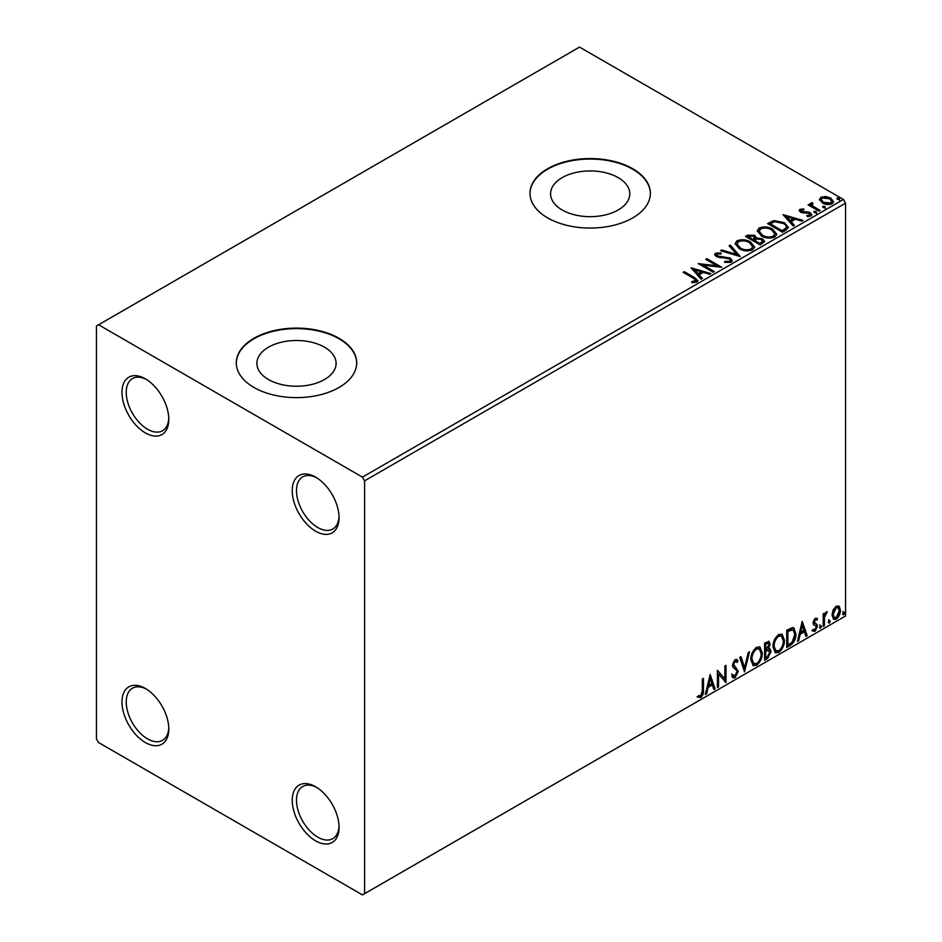 <?xml version="1.0" encoding="UTF-8"?>
<svg xmlns="http://www.w3.org/2000/svg" width="942" height="942" viewBox="0 0 942 942"><rect width="100%" height="100%" fill="white"/><g stroke="black" fill="none" stroke-linecap="round" stroke-linejoin="round"><path stroke-width="1.41" d="M315.641 477.147L315.641 477.147A33.111 19.111 -120 0 0 292.232 490.652A33.111 19.111 -120 0 0 315.641 531.206A33.111 19.111 -120 0 0 339.049 517.688A33.111 19.111 -120 0 0 315.641 477.147M339.026 516.416A30.097 17.38 60 0 1 332.82 529.004A30.097 17.38 60 0 1 317.772 527.52A30.097 17.38 60 0 1 298.108 500.991A30.097 17.38 60 0 1 302.723 476.876A30.097 17.38 60 0 1 316.736 477.794M145.386 378.849L145.386 378.849A33.111 19.111 -120 0 0 121.977 392.367A33.111 19.111 -120 0 0 145.386 432.908A33.111 19.111 -120 0 0 168.795 419.39A33.111 19.111 -120 0 0 145.386 378.849M168.771 418.118A30.097 17.38 60 0 1 162.566 430.718A30.097 17.38 60 0 1 147.517 429.222A30.097 17.38 60 0 1 127.853 402.705A30.097 17.38 60 0 1 132.469 378.59A30.097 17.38 60 0 1 146.481 379.508M145.386 688.484L145.386 688.484A33.111 19.111 -120 0 0 121.977 701.99A33.111 19.111 -120 0 0 145.386 742.543A33.111 19.111 -120 0 0 168.795 729.026A33.111 19.111 -120 0 0 145.386 688.484M168.771 727.754A30.097 17.38 60 0 1 162.566 740.341A30.097 17.38 60 0 1 147.517 738.858A30.097 17.38 60 0 1 127.853 712.34A30.097 17.38 60 0 1 132.469 688.213A30.097 17.38 60 0 1 146.481 689.144M315.641 786.77L315.641 786.77A33.111 19.111 -120 0 0 292.232 800.288A33.111 19.111 -120 0 0 315.641 840.841A33.111 19.111 -120 0 0 339.049 827.323A33.111 19.111 -120 0 0 315.641 786.77M339.026 826.052A30.097 17.38 60 0 1 332.82 838.639A30.097 17.38 60 0 1 317.772 837.155A30.097 17.38 60 0 1 298.108 810.626A30.097 17.38 60 0 1 302.723 786.511A30.097 17.38 60 0 1 316.736 787.43M618.188 177.638A39.611 22.867 0 0 0 575.02 172.68A39.611 22.867 0 0 0 550.575 193.805A39.611 22.867 0 0 0 562.174 209.972A39.611 22.867 0 0 0 605.329 214.929A39.611 22.867 0 0 0 629.786 193.805A39.611 22.867 0 0 0 618.188 177.638M324.495 347.198A39.611 22.867 0 0 0 281.328 342.24A39.611 22.867 0 0 0 256.883 363.365A39.611 22.867 0 0 0 268.482 379.532A39.611 22.867 0 0 0 311.649 384.489A39.611 22.867 0 0 0 336.094 363.365A39.611 22.867 0 0 0 324.495 347.198M339.049 338.296A60.194 34.748 0 0 0 273.451 330.76A60.194 34.748 0 0 0 236.301 362.87A60.194 34.748 0 0 0 253.928 387.445A60.194 34.748 0 0 0 319.526 394.981A60.194 34.748 0 0 0 356.688 362.87A60.194 34.748 0 0 0 339.049 338.296M356.677 363.117A60.194 34.748 0 0 0 339.049 338.79A60.194 34.748 0 0 0 273.651 331.207A60.194 34.748 0 0 0 236.301 363.117M632.741 168.736A60.194 34.748 0 0 0 567.143 161.212A60.194 34.748 0 0 0 529.981 193.31A60.194 34.748 0 0 0 547.62 217.885A60.194 34.748 0 0 0 613.218 225.421A60.194 34.748 0 0 0 650.369 193.31A60.194 34.748 0 0 0 632.741 168.736M650.369 193.557A60.194 34.748 0 0 0 632.741 169.23A60.194 34.748 0 0 0 567.343 161.647A60.194 34.748 0 0 0 529.981 193.557M96.437 326.014L96.437 738.858L98.569 742.543L362.458 894.9L364.589 893.675L364.589 480.832L362.458 477.135L98.569 324.778L96.437 326.014M819.575 200.057L820.871 197.231L825.745 196.489L830.726 198.079L833.588 201.706L832.139 203.743C828.654 205.003 825.392 204.732 822.331 202.93L819.446 199.292M812.169 203.802L812.887 206.098L820.105 210.466L818.951 211.126L808.071 204.85L809.213 204.179L810.815 205.109L811.015 202.919L812.263 202.636L812.875 203.613L811.78 205.438M810.391 203.908L811.015 202.919L811.015 203.908L812.263 203.613L812.263 202.636M801.348 210.054L801.701 211.538L808.212 211.974L810.273 212.727L811.851 214.741L811.003 215.942L807.164 216.448L806.811 215.494L809.531 215.247L809.178 213.422L800.606 212.233L799.157 210.431L799.935 209.324L803.703 208.936L803.962 209.866L801.348 210.054L800.983 211.561M809.531 215.247L809.531 216.224L809.531 215.247M785.934 230.189L782.472 232.191L767.577 223.595L773.924 220.546L784.38 222.701L788.372 227.328L785.934 230.189M760.324 244.979L745.428 236.383L747.536 235.17L754.66 235.312L756.426 237.949L762.584 238.797L764.668 241.435L760.324 244.979M756.473 237.561L756.426 238.938L762.584 239.774L762.584 238.797M740.271 256.565L720.595 250.713L721.843 249.995L736.762 254.434L729.084 245.815L730.333 245.097L740.271 256.565M714.295 271.555L713.153 272.214L698.246 263.619L716.815 265.726L705.699 259.321L706.841 258.65L721.737 267.257L703.215 265.161L714.295 271.555M693.077 278.055L683.162 272.332L684.304 271.661L694.372 277.478L697.881 280.692L696.868 282.058L692.335 282.694L691.769 281.693L695.82 280.422L695.326 282.164L695.326 281.187C695.997 279.951 695.243 278.903 693.077 278.055M362.458 477.135L843.431 199.457L579.542 47.1L98.569 324.778M690.992 267.811L710.857 273.545L709.609 274.263L703.297 272.391L699.117 274.805L702.367 278.443L701.119 279.162L690.992 267.811M717.133 254.034L717.521 256L730.321 258.096L732.275 260.687L731.204 262.229L724.598 262.288L724.775 261.311L729.591 261.405L730.356 260.298L729.143 258.744L716.438 256.695L714.684 254.54L715.614 253.151L721.019 252.939L721.042 253.987L717.133 254.034L716.579 255.788M739.187 248.653L735.101 243.601L736.95 240.834C741.813 239.091 746.347 239.48 750.574 242L754.601 247.075L752.705 249.818C747.877 251.526 743.379 251.137 739.187 248.653M761.348 235.865L757.25 230.814L759.099 228.046C763.962 226.292 768.507 226.681 772.734 229.212L776.75 234.287L774.854 237.031C770.038 238.738 765.528 238.35 761.348 235.865M783.049 214.658L802.914 220.393L801.666 221.111L795.354 219.239L791.174 221.653L794.424 225.291L793.176 226.021L783.049 214.658M814.277 212.621L813.994 211.349L816.184 211.514L816.478 212.786L814.277 212.621L813.994 211.349L813.994 212.339L816.184 212.503L816.184 211.514L816.478 212.786M823.061 207.546L822.778 206.274L824.968 206.439L825.263 207.711L823.061 207.546L822.778 206.274L822.778 207.264L824.968 207.428L824.968 206.439L825.263 207.711M837.391 199.28L837.097 198.008L839.298 198.173L839.581 199.445L837.391 199.28L837.097 198.008L837.097 198.986L839.298 199.151L839.298 198.173L839.581 199.445M833.105 610.004L836.202 606.142L839.287 606.436L840.405 610.251C840.429 613.807 839.028 616.774 836.202 619.153L833.705 619.389L831.998 615.114L833.105 610.004M838.686 605.93L839.546 609.768L840.405 610.251M823.214 626.43L823.214 613.866L824.356 613.195L824.356 615.055L826.346 611.829L827.217 611.758L824.533 617.128L824.356 625.771L823.214 626.43M815.266 618.223L817.479 618.741L816.808 620.201L815.348 619.73L814.241 622.061L817.103 624.605L817.479 626.324L815.066 631.352L812.711 631.01L813.37 629.468L814.936 629.892L816.337 627.054L816.066 626.018L813.452 624.511L813.087 622.78L815.266 618.223M816.855 618.235L817.479 618.741L816.632 618.246L816.019 619.589M816.808 620.201L814.489 619.235L813.382 621.567L814.241 622.061M813.382 621.567L817.103 624.605L816.255 624.11L816.632 625.841L817.479 626.324M813.37 629.468L814.936 629.892M816.066 626.018L813.452 624.511M790.197 645.494L786.735 647.495L786.735 630.292L792.54 627.56L793.823 627.867L795.896 633.813C796.072 638.676 794.165 642.574 790.197 645.494L789.349 644.999L786.735 646.506M764.574 660.283L764.574 643.08L769.084 641.384L770.12 644.151L768.719 648.614L769.979 648.838L771.074 651.652L767.553 658.564L764.574 660.283M744.521 671.858L739.753 657.422L741.001 656.692L744.616 667.654L748.242 652.512L749.491 651.793L744.521 671.858M718.546 686.859L717.404 687.519L717.404 670.315L724.857 678.841L724.857 666.018L725.999 665.358L725.999 682.561L718.546 674.06L718.546 686.859L717.404 686.541M702.32 690.474L702.32 679.029L703.462 678.37L703.462 689.98C703.921 692.841 703.015 695.373 700.742 697.586L697.928 697.221L698.505 695.561L700.73 695.82L702.32 690.474M364.589 893.675L845.563 615.986L845.563 203.142L364.589 480.832M710.15 674.507L715.108 688.837L713.859 689.568L712.329 684.928L708.149 687.354L706.618 693.748L705.37 694.466L710.15 674.507M735.078 677.757L733.147 677.899L731.734 675.932L732.664 674.519L733.818 676.085L734.995 676.038L737.08 671.929L736.703 670.457L733.076 667.454L732.487 665.182L735.149 659.624L736.844 659.518L738.033 660.884L737.139 662.45L735.137 661.402L733.641 664.451L738.222 671.281L735.078 677.757L732.746 677.581M734.289 660.907L736.173 661.331L734.289 660.907L732.782 663.957L733.641 664.451M750.821 659.694C750.739 654.843 752.634 650.71 756.485 647.319L759.935 647.013L762.29 652.994C762.361 657.869 760.453 661.99 756.579 665.346L753.188 665.617L750.821 659.694M772.982 646.907C772.899 642.044 774.783 637.922 778.645 634.519L782.096 634.213L784.439 640.207C784.509 645.082 782.614 649.191 778.728 652.559L775.337 652.83L772.982 646.907M802.207 621.355L807.164 635.697L805.916 636.415L804.386 631.788L800.205 634.202L798.675 640.595L797.427 641.314L802.207 621.355M819.587 627.313L820.541 625.335L821.495 626.206L820.541 628.196L819.622 627.737M820.541 625.335L821.495 626.206L820.647 625.723L819.681 627.702M828.371 622.238L829.325 620.26L830.279 621.143L829.325 623.121L828.407 622.662M829.325 620.26L830.279 621.143L829.431 620.648L828.477 622.627M842.69 613.972L843.643 611.982L844.597 612.865L843.643 614.855L842.737 614.396M843.643 611.982L844.597 612.865L843.749 612.382L842.796 614.361M843.431 199.457L845.563 203.142M702.614 678.864L702.614 689.497C703.073 692.346 702.155 694.878 699.882 697.092L700.742 697.586M699.882 697.092L697.068 696.727M709.95 675.32L714.26 688.355L715.108 688.837M714.26 688.355L713.589 688.743M708.149 687.354L707.301 686.859L711.481 684.445L712.329 684.928M707.301 686.859L705.77 693.253L706.618 693.748M710.244 678.605L709.385 678.11L707.783 684.81L708.643 685.305L711.846 683.456L710.244 678.605L708.643 685.305M717.404 670.421L724.857 678.841M725.152 665.853L725.152 681.996M725.258 682.126L725.999 682.561M717.698 686.365L717.698 673.565L718.546 674.06M731.804 674.025L734.136 675.555M736.397 659.353L738.033 660.884M737.174 660.389L736.491 661.59M732.782 663.957L734.324 666.265M733.477 665.782L735.749 667.16M734.89 666.677L738.222 671.281M737.374 670.798L734.23 677.263M740.424 657.033L743.768 667.16L744.616 667.654M748.36 652.441L744.062 670.445M759.499 646.801L762.29 652.994M761.43 652.512C761.513 657.375 759.605 661.496 755.719 664.852L756.579 665.346M755.719 664.852L752.776 665.335M759.276 648.885L755.684 648.555C752.576 651.311 751.057 654.631 751.127 658.54L753.011 663.309L756.532 663.604C759.676 660.895 761.218 657.587 761.136 653.654L759.276 648.885L756.532 649.05C753.423 651.793 751.904 655.126 751.975 659.035L753.859 663.804M755.684 648.555L756.532 649.05M751.127 658.54L751.975 659.035M768.613 641.219L770.12 644.151M769.261 643.657L768.625 646.742M767.871 648.12L768.719 648.614M769.508 648.661L771.074 651.652M770.226 651.158L766.706 658.069L767.553 658.564M766.706 658.069L764.574 659.306M767.271 649.792L769.143 650.392L767.271 649.792L764.869 650.969L764.869 657.363L765.728 657.857L767.035 657.104L769.92 652.311L768.13 650.274L765.728 651.464L765.728 657.857M768.389 643.209L767.542 642.715L764.869 643.692L764.869 649.203L765.728 649.697L768.966 644.834L768.389 643.209L765.728 644.187L765.728 649.697M766.058 643.009L766.918 643.504M764.869 643.692L765.728 644.187M764.869 650.969L765.728 651.464M781.66 634.013L784.439 640.207M783.591 639.712C783.662 644.587 781.754 648.708 777.88 652.064L778.728 652.559M777.88 652.064L774.925 652.547M781.436 636.097L777.845 635.768C774.724 638.511 773.205 641.843 773.276 645.753L775.16 650.522L778.693 650.816C781.836 648.108 783.367 644.787 783.297 640.866L781.436 636.097L778.693 636.262C775.584 639.006 774.053 642.338 774.124 646.236L776.02 651.016M777.845 635.768L778.693 636.262M773.276 645.753L774.124 646.236M793.376 627.678L795.048 633.33L795.896 633.813M795.048 633.33C795.225 638.193 793.317 642.079 789.349 644.999M793.117 629.774L791.08 629.044L787.029 630.904L787.029 644.575L787.877 645.07L792.175 642.15L794.754 634.472L793.117 629.774L787.877 631.399L787.877 645.07M787.029 630.904L787.877 631.399M791.08 629.044L791.928 629.539M802.007 622.167L806.317 635.202L807.164 635.697M806.317 635.202L805.646 635.591M800.205 634.202L799.358 633.707L803.538 631.293L804.386 631.788M799.358 633.707L797.827 640.101L798.675 640.595M802.301 625.453L801.442 624.958L799.84 631.658L800.7 632.153L803.903 630.304L802.301 625.453L800.7 632.153M815.96 619.706L814.489 619.235M813.664 622.544L814.806 623.18M816.632 625.841L814.218 630.869L815.066 631.352M814.218 630.869L811.851 630.528M813.723 624.84L814.842 625.417M819.681 624.84L820.647 625.723M823.508 613.689L824.356 615.055M826.134 611.97L825.828 612.912L826.676 613.407M824.085 614.891L823.685 616.633L824.533 617.128M823.685 616.633L823.508 625.276L824.356 625.771M828.477 619.765L829.431 620.648M839.546 609.768C839.581 613.313 838.18 616.28 835.354 618.659L836.202 619.153M835.354 618.659L833.305 619.094M837.921 607.566L835.342 607.19L832.292 613.96L833.529 617.245L836.202 617.611L839.251 610.934L837.921 607.566L836.202 607.684L833.14 614.455L834.388 617.74M835.342 607.19L836.202 607.684M832.292 613.96L833.14 614.455M842.796 611.499L843.749 612.382M684.01 272.815L684.304 271.661M684.304 272.65L697.775 281.163M691.769 282.682L694.36 282.482L694.36 281.493M694.36 282.482L695.326 282.164M691.981 268.917L709.726 274.193M701.79 278.773L699.117 274.805M694.678 269.824L698.081 274.617L701.284 272.768L701.284 271.791L694.678 269.824L698.081 273.639L701.284 271.791M698.081 274.617L698.081 273.639M700.036 264.655L716.815 266.716L716.815 265.726M706.547 259.804L706.841 258.65M706.841 259.639L719.982 267.222M713.447 272.05L703.215 266.139L703.215 265.161M724.763 262.335L724.775 261.311M724.775 262.3L729.591 262.382L729.591 261.405M729.591 262.382L730.356 260.298M714.778 255.035L715.614 253.151M715.614 254.128L721.019 253.928L721.019 252.939M717.133 255.023L717.521 256M717.521 256.978L720.135 257.684L720.135 256.707M720.135 257.684L723.032 257.731L723.032 256.742M723.032 257.731L730.321 259.074L730.321 258.096M730.321 259.074L732.205 261.146M721.725 251.055L721.843 249.995M721.843 250.984L736.762 255.412L736.762 254.434M729.673 246.463L730.333 245.097M730.333 246.074L739.47 256.318M735.149 244.108L736.95 240.834M736.95 241.811C741.813 240.069 746.347 240.457 750.574 242.989L750.574 242M750.574 242.989L754.554 247.558M737.056 243.931L740.33 248.971C743.662 250.961 747.265 251.29 751.139 249.948L752.693 246.627L749.432 242.659C746.076 240.657 742.437 240.34 738.528 241.682L737.056 243.931L740.33 247.993C743.662 249.983 747.265 250.301 751.139 248.959L752.693 246.627M751.139 249.948L751.139 248.959M740.33 248.971L740.33 247.993M746.276 236.878L747.536 236.148L754.66 236.301L754.66 235.312M754.66 236.301L756.426 238.938M762.584 239.774L764.598 241.906M754.401 240.245L754.401 241.223L759.935 244.425L762.737 242.094L761.442 239.456L756.979 238.95L754.401 240.245L759.935 243.436L762.737 241.117M748.101 236.607L748.101 237.584L752.87 240.34L754.825 238.573L753.541 235.995L748.101 236.607L752.87 239.362L754.825 237.584M753.459 239.998L753.459 239.021M752.87 240.34L752.87 239.362M761.254 243.66L761.254 242.683M759.935 244.425L759.935 243.436M757.297 231.32L759.099 228.046M759.099 229.024C763.962 227.281 768.507 227.67 772.734 230.189L772.734 229.212M772.734 230.189L776.714 234.77M759.205 231.143L762.478 236.183C765.822 238.173 769.414 238.503 773.288 237.16L774.842 233.84L771.58 229.872C768.225 227.87 764.598 227.552 760.689 228.894L759.205 231.143L762.478 235.206C765.822 237.196 769.414 237.514 773.288 236.171L774.842 233.84M773.288 237.16L773.288 236.171M762.478 236.183L762.478 235.206M768.437 224.078L773.924 221.535L773.924 220.546M773.924 221.535L784.38 223.69L784.38 222.701M784.38 223.69L788.313 227.823M786.017 228.93L786.017 227.952C786.629 226.151 785.71 224.632 783.238 223.372L774.724 221.711L770.25 223.807L782.096 230.649L786.017 227.952L786.017 228.93L783.332 230.92L783.332 229.93M770.25 223.807L770.25 224.797L782.096 231.626L783.332 230.92M782.096 231.626L782.096 230.649M784.038 215.765L801.783 221.04M793.835 225.633L791.174 221.653M786.735 216.684L790.138 221.476L793.341 219.627L793.341 218.638L786.735 216.684L790.138 220.487L793.341 218.638M790.138 221.476L790.138 220.487M799.263 210.937L799.935 209.324M799.935 210.302L801.889 209.854M803.703 209.83L803.703 208.936M801.701 212.515L802.961 212.927L802.961 211.95M802.961 212.927L808.212 212.963L808.212 211.974M808.212 212.963L810.273 213.716L810.273 212.727M810.273 213.716L811.745 215.2M808.318 216.542L809.531 216.224M816.184 212.503L816.478 213.763M808.919 205.332L809.213 204.179M809.213 205.168L810.815 206.086L810.815 205.109M812.169 204.791L812.887 206.098M812.887 207.075L819.246 210.961M824.968 207.428L825.263 208.7M819.505 199.775L820.871 197.231M820.871 198.22L825.745 197.467L825.745 196.489M825.745 197.467L830.726 199.068L830.726 198.079M830.726 199.068L833.529 202.177M821.236 199.457L823.485 203.26L830.797 203.955L831.821 201.458L829.596 198.75L822.201 198.008L821.236 199.457L823.485 202.271L830.797 202.966L831.821 201.458M830.797 203.955L830.797 202.966M823.485 203.26L823.485 202.271M839.298 199.151L839.581 200.422M702.614 689.497L703.462 689.98M765.457 650.639L766.305 651.122M787.783 630.469L788.631 630.963M823.508 621.049L824.356 621.543M694.372 278.455L694.372 277.478M747.536 236.148L747.536 235.17M769.838 223.266L769.838 222.288M805.233 212.916L805.233 211.938M816.443 209.336L816.443 208.359M733.818 676.085L732.97 675.591M816.29 619.742L815.431 619.247M814.877 623.368L814.029 622.874M813.864 629.915L813.017 629.421M815.76 625.759L814.912 625.264"/></g></svg>
